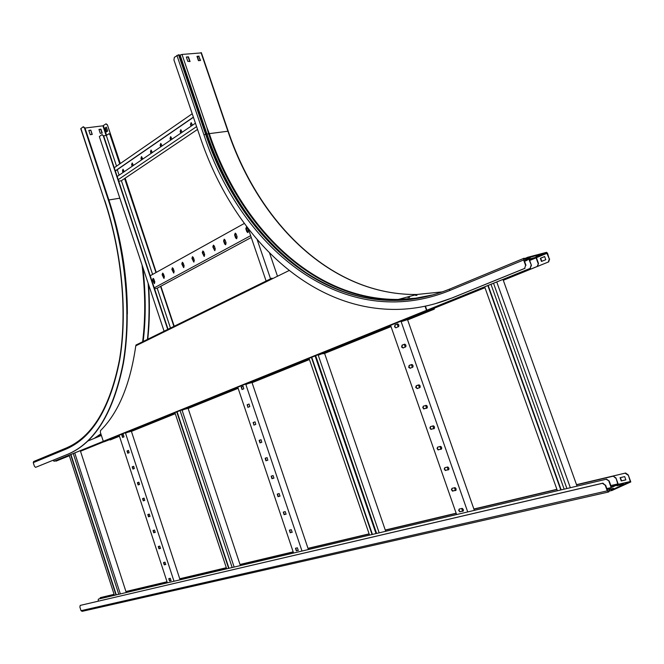<?xml version="1.0" encoding="UTF-8"?>
<svg xmlns="http://www.w3.org/2000/svg" width="664" height="664" viewBox="0 0 664 664"><rect width="100%" height="100%" fill="white"/><g stroke="black" fill="none" stroke-linecap="round" stroke-linejoin="round"><path stroke-width="1" d="M503.27 280.2L537.168 266.488L538.496 263.425L536.255 257.225L528.818 259.184L531.424 265.326L530.104 268.405L531.067 265.426M531.424 265.326L529.374 259.632L536.097 257.856L529.681 260.495M538.139 263.517L536.097 257.856M52.879 460.351L54.324 461.189L103.31 441.344M426.886 310.262L530.461 268.306M54.016 461.289L103.302 441.319L104.099 441.801L119.271 435.717M425.433 306.137L426.869 310.229L530.104 268.405M88.121 440.904L101.385 435.435M538.496 263.425L537.525 266.397L503.287 280.241L548.29 262.039L549.277 259.043L546.721 252.876L528.038 257.79L527.573 259.69L528.818 259.184M59.411 459.131L60.457 459.322L69.322 455.736L56.282 461.04L69.33 455.761M80.502 451.246L103.783 441.801M429.799 309.997L484.969 287.695M60.142 459.422L69.313 455.711M80.485 451.188L103.742 441.784M322.812 353.754L390.905 326.265L318.662 355.057L390.125 326.173L389.378 325.85L400.923 321.177L401.67 321.5L406.451 319.973L429.309 310.744L429.948 310.428L429.176 310.038L484.944 287.612M608.855 481.151L611.179 487.592L618.292 484.371L615.976 477.972L617.752 483.973L611.32 486.878L609.195 481.002L606.107 479.275L98.355 599.111L98.164 601.169M606.107 479.275L98.355 599.111M606.448 479.117L609.195 481.002M611.179 487.592L606.838 488.579M615.636 478.13L613.229 476.113L576.559 484.803M556.938 489.451L473.922 509.139M456.185 513.338L385.303 530.138M369.151 533.972L308.03 548.456M293.206 551.975L240.044 564.574M226.358 567.82L179.77 578.859M167.062 581.871L125.961 591.616M114.117 594.421L104.704 596.654L103.957 597.741M613.229 476.113L615.976 477.972M612.889 476.262L576.584 484.869M556.963 489.517L473.938 509.197M456.209 513.396L385.319 530.196M369.167 534.022L308.046 548.505M293.222 552.025L240.061 564.624M226.374 567.869L179.786 578.908M167.079 581.921L125.977 591.657M114.125 594.463L104.406 596.77M610.847 485.567L617.752 483.973M180.068 579.772L131.397 431.351M173.993 581.207L125.479 433.052M163.518 562.574L164.224 564.848L165.726 564.466L165.021 562.184L163.518 562.574M168.78 578.651L169.503 580.934L170.997 580.585L170.283 578.294L168.78 578.651M167.361 582.776L119.122 435.244M158.264 546.522L158.962 548.796L160.464 548.398L159.767 546.115L158.264 546.522M153.027 530.511L153.716 532.785L155.218 532.354L154.529 530.079L153.027 530.511M147.806 514.534L148.479 516.808L149.981 516.351L149.3 514.077L147.806 514.534M142.586 498.598L143.258 500.863L144.752 500.382L144.088 498.116L142.586 498.598M137.382 482.695L138.12 484.944L139.54 484.454L138.884 482.18L137.382 482.695L138.859 482.189M132.194 466.825L132.924 469.066L134.335 468.56L133.688 466.294L132.194 466.825L133.696 466.294M127.015 450.997L127.745 453.23L129.148 452.699L128.509 450.433L127.015 450.997L128.534 450.433M121.844 435.194L122.574 437.427L123.969 436.87L123.338 434.613L121.844 435.194L123.379 434.613M165.875 564.392L164.547 564.732L163.684 562.524M171.163 580.494L169.818 580.817L168.93 578.618M160.597 548.323L159.285 548.68L158.455 546.472M155.326 532.296L154.031 532.669L153.235 530.453M150.064 516.31L148.802 516.692L148.039 514.467M144.802 500.357L143.573 500.756L142.86 498.506M138.386 484.844L137.705 482.587M133.157 468.983L132.518 466.726M127.945 453.155L127.339 450.897M122.757 437.36L122.168 435.103M116.275 594.836L70.924 454.466M115.951 594.911L70.616 454.591M114.391 595.276L69.147 455.189M126.243 592.479L80.319 450.665M120.333 593.873L74.75 452.923M118.756 594.247L73.264 453.52M308.378 549.485L252.038 382.638M301.987 550.995L245.788 384.315M289.388 530.163L290.193 532.727L292.11 532.246L291.305 529.673L289.388 530.163M295.48 548.265L296.31 550.829L298.219 550.381L297.397 547.808L295.48 548.265M293.546 552.987L237.762 387.22M283.304 512.11L284.101 514.675L286.018 514.16L285.221 511.587L283.304 512.11M277.245 494.107L278.017 496.664L279.934 496.116L279.162 493.551L277.245 494.107M271.194 476.146L271.958 478.702L273.875 478.121L273.111 475.557L271.194 476.146M265.16 458.235L265.907 460.783L267.824 460.169L267.086 457.612L265.16 458.235M259.143 440.365L259.989 442.888L261.79 442.265L261.068 439.709L259.143 440.365L261.018 439.717M253.142 422.536L253.988 425.06L255.773 424.404L255.067 421.856L253.142 422.536L255.051 421.856M247.149 404.758L247.996 407.273L249.772 406.592L249.075 404.044L247.149 404.758L249.083 404.044M241.181 387.029L242.02 389.536L243.788 388.822L243.107 386.282L241.181 387.029L243.132 386.274M292.301 532.154L290.525 532.603L289.529 530.129M298.435 550.273L296.634 550.697L295.604 548.232M286.184 514.077L284.433 514.55L283.47 512.068M280.083 496.049L278.349 496.547L277.436 494.049M273.991 478.072L272.29 478.586L271.418 476.08M267.891 460.144L266.239 460.675L265.442 458.143M260.263 442.797L259.483 440.249M253.856 425.084L253.474 422.428M247.846 407.306L247.489 404.658M242.177 389.469L241.522 386.929M474.328 510.309L407.596 319.824M467.697 511.878L401.023 321.293M452.084 488.272L451.429 489.625L452.508 491.144L456.102 490.107L456.01 488.579L455.13 487.7L452.084 488.272M459.305 508.964L458.65 510.317L459.754 511.836L463.356 510.84L463.381 509.628L462.36 508.433L459.305 508.964M456.591 514.5L390.59 325.36M444.88 467.647L444.233 469L445.278 470.502L448.864 469.423L448.906 468.228L447.926 467.033L444.88 467.647M437.692 447.079L437.053 448.432L438.074 449.926L441.66 448.806L441.585 447.304L440.738 446.432L437.692 447.079M430.529 426.57L429.89 427.923L430.894 429.409L434.464 428.247L434.405 426.753L433.575 425.881L430.529 426.57M423.391 406.127L422.752 407.472L423.732 408.958L427.301 407.746L427.243 406.268L426.437 405.397L423.391 406.127M416.27 385.734L415.697 387.394L417.274 388.614L420.146 387.311L420.104 385.834L419.316 384.971L416.27 385.734L418.727 384.888M409.165 365.407L408.7 367.366L410.169 368.279L413.025 366.935L412.983 365.466L412.211 364.602L409.165 365.407L411.672 364.511M402.085 345.139L401.62 347.089L403.081 348.002L405.911 346.616L405.887 345.156L404.899 344.209L402.085 345.139L404.617 344.193M395.022 324.928L394.557 326.871L396.018 327.775L398.832 326.348L398.807 324.903L397.836 323.957L395.022 324.928L397.578 323.941M397.221 324.082L398.209 326.904M404.293 344.317L405.289 347.156M411.389 364.611L412.385 367.474M418.503 384.962L419.507 387.842M425.641 405.38L426.645 408.269M432.795 425.865L433.808 428.753M439.975 446.407L440.987 449.296M447.179 467.016L448.183 469.896M454.4 487.675L455.404 490.555M461.638 508.4L462.65 511.28M455.803 490.455L452.657 490.904L451.761 489.401L452.176 488.248M463.082 511.18L459.911 511.595L459.048 510.409L459.372 508.948M448.549 469.797L445.428 470.27L444.606 469.05L445.004 467.614M441.311 449.196L438.223 449.686L437.427 448.457L437.85 447.03M434.09 428.662L431.036 429.168L430.255 427.915L430.737 426.512M426.869 408.202L423.856 408.709L423.084 407.115L423.657 406.036M417.531 388.523L416.046 387.278L416.618 385.626M410.369 368.205L408.949 366.951L409.514 365.3M403.239 347.944L401.869 346.683L402.434 345.031M395.752 327.833L394.756 326.173L395.379 324.82M228.972 568.226L177.089 411.78M228.632 568.309L176.765 411.912M226.673 568.774L174.922 412.651M240.36 565.537L188.128 408.443M234.126 567.014L182.044 410.144M232.151 567.479L180.077 410.568M372.404 534.371L311.74 357.273M372.047 534.454L311.408 357.406M369.524 535.051L309.034 358.369M385.684 531.233L324.572 353.356M379.161 532.777L318.156 354.958M376.596 533.383L315.674 355.68M315.109 355.912L375.998 533.524M561.138 489.816L488.181 285.437M560.773 489.907L487.841 285.57M557.386 490.704L484.679 286.856M577.016 486.073L502.997 279.436M570.318 487.65L496.747 281.968M566.882 488.463L493.535 283.262M490.986 284.3L564.143 489.111M132.012 431.152L175.172 413.406M110.274 439.925L119.354 435.957L104.099 441.801M432.239 309.183L432.413 309.681L434.264 309.167L434.571 308.03M408.501 319.558L429.417 310.694M325.385 353.107L322.828 353.812M252.768 382.414L309.333 359.216L250.502 382.97L245.497 384.091L236.691 387.651L237.936 387.759M188.8 408.236L238.027 388.017L186.484 408.825L181.712 409.904L173.918 413.058L175.088 413.157M432.413 309.681L429.425 310.711M416.942 295.347L415.589 295.364M103.642 135.838L106.323 135.473L116.54 166.149M119.736 163.933L110.025 134.8L108.996 133.696L106.323 135.473M167.826 329.709L103.244 135.722L101.799 134.742L99.334 136.552L164.182 331.502M102.264 134.618L103.244 135.722M168.133 329.56L103.584 135.68M109.045 133.696L110.025 134.8M174.217 326.231L160.871 286.209M156.256 272.381L125.189 178.151M120.317 163.535L107.427 124.873L120.026 163.734L110.365 134.759M173.902 326.381L160.563 286.375M155.957 272.547L124.608 178.541M121.396 180.708L152.604 274.415M157.202 288.193L170.482 328.066M277.262 275.552L269.601 253.158M270.671 279.171L257.225 239.787M266.231 281.353L248.319 228.856M118.731 181.181L121.321 180.757L197.54 129.43M119.105 175.188L117.279 169.693M115.353 171.022L193.423 117.304M115.304 170.872L193.365 117.146M114.258 167.735L192.211 113.752M132.451 166.1L132.244 162.979M123.297 172.333L123.081 169.254M141.789 159.742L141.59 156.588M151.309 153.26L150.803 151.741L151.126 150.064M161.02 146.644L160.505 145.117L160.846 143.416M170.93 139.905L170.407 138.353L170.764 136.626M181.04 133.016L180.508 131.455L180.882 129.704M191.357 125.994L190.817 124.417L191.207 122.641M118.225 179.645L196.585 126.617M117.179 176.499L195.432 123.222M133.472 165.411L132.161 162.97L131.613 164.664L132.161 166.299M124.284 171.661L122.998 169.245L122.467 170.914L123.006 172.532M142.835 159.036L141.515 156.579L140.942 158.289L141.498 159.941M152.38 152.529L151.043 150.056L150.462 151.799L151.018 153.459M162.116 145.906L160.771 143.407L160.165 145.167L160.73 146.852M172.051 139.141L170.69 136.618L170.059 138.403L170.631 140.104M182.185 132.236L180.807 129.696L180.16 131.505L180.741 133.223M192.535 125.189L191.141 122.632L190.468 124.467L191.058 126.193M154.571 288.807L157.119 288.234L251.266 237.48M154.247 287.844L250.652 235.678M163.493 274.008L162.638 273.128L162.124 274.755L163.892 278.349L164.398 276.722L163.493 274.008M153.915 279.27L153.069 278.407L152.579 280.009L154.322 283.569L154.82 281.968L153.915 279.27M150.222 275.743L244.277 223.461M173.254 268.629L172.391 267.758L171.868 269.401L173.653 273.02L174.175 271.377L173.254 268.629M183.214 263.151L182.343 262.272L181.795 263.94L183.604 267.592L184.144 265.932L183.214 263.151M193.373 257.566L192.494 256.678L191.929 258.362L193.755 262.048L194.32 260.363L193.373 257.566M203.748 251.863L202.844 250.967L202.263 252.677L204.122 256.395L204.703 254.694L203.748 251.863M214.323 246.045L213.418 245.141L212.82 246.875L214.696 250.627L215.294 248.9L214.323 246.045M225.129 240.102L224.208 239.198L223.585 240.949L224.565 243.829L225.486 244.734L226.109 242.982L225.129 240.102M236.16 234.035L235.23 233.122L234.583 234.898L235.571 237.812L236.508 238.725L237.148 236.948L236.16 234.035M247.124 227.287L246.485 226.922L245.813 228.723L246.817 231.661L247.763 232.583L248.427 230.781L247.191 227.378M162.506 274.796L163.56 274.215M172.242 269.443L173.329 268.845M182.177 263.981L183.289 263.367M192.311 258.412L193.448 257.781M202.653 252.727L203.815 252.079M213.202 246.925L214.406 246.261M223.976 240.999L225.204 240.327M234.973 234.948L236.235 234.259M246.211 228.773L247.498 228.067M164.157 278.266L162.464 274.68L163.535 274.124M173.918 272.937L172.208 269.327L173.296 268.754M182.143 263.882L183.256 263.276M194.037 261.973L192.269 258.288L193.415 257.69M204.396 256.321L202.611 252.602L203.79 251.988M213.169 246.825L214.364 246.161M223.942 240.899L225.171 240.227M234.94 234.848L236.201 234.16M248.062 232.508L246.17 228.648L247.464 227.959M153.84 279.453L153.575 278.664M162.124 274.755L162.713 273.136M154.579 283.486L152.919 279.934L153.152 278.415M171.868 269.401L172.466 267.758M183.878 267.509L182.135 263.865L182.409 262.28M191.929 258.362L192.56 256.686M202.263 252.677L202.91 250.975M214.978 250.552L213.161 246.8L213.476 245.149M225.777 244.659L223.934 240.874L224.266 239.198M236.807 238.65L234.931 234.824L235.28 233.122M245.813 228.723L246.527 226.922M425.068 306.212L426.52 310.329L427.491 311.067L429.351 310.544M175.172 413.398L129.671 431.774L125.114 432.82L118.175 435.625L118.823 435.85M318.662 355.057L317.94 354.767L307.905 358.826L309.233 358.942M426.869 310.229L429.176 310.038M118.557 435.468L119.147 435.335M174.317 412.9L174.956 412.751M237.098 387.486L237.795 387.328M308.32 358.66L309.075 358.485M389.801 325.675L390.639 325.493M390.125 326.173L390.805 325.974M408.227 297.339L409.572 297.331M407.87 297.439L409.223 297.422M426.52 310.329L103.293 441.294L100.38 432.355L100.53 430.562C118.441 412.759 130.194 384.514 135.78 345.828L136.145 344.948L272.008 278.133M264.944 281.984L170.216 328.199M164.149 331.402L135.962 345.039M201.192 52.904L182.002 54.44L179.446 55.27L178.575 54.772L174.375 57.32L173.927 59.943L200.204 137.249C233.047 235.322 308.436 310.445 396.516 309.407C415.091 309.158 433.625 305.332 452.118 297.92L524.618 268.43L525.597 265.392L524.618 268.43M197.44 56.473L198.636 60.656M472.569 292.666L476.03 291.305M503.304 280.283L548.29 262.039M549.277 259.043L547.534 253.158L546.522 252.328L527.839 257.242L527.017 259.69L524.087 258.221L523.639 259.956L525.597 265.392M526.552 259.657L527.166 259.408L527.299 260.197L526.394 260.089L524.46 258.728L524.004 259.856L525.963 265.293M434.845 303.83L452.483 297.821L524.983 268.331M527.747 258.678L530.295 257.624L527.805 258.337M536.114 256.785L540.421 255.017L536.014 256.52M544.638 256.528L540.33 258.288L541.467 261.442L545.775 259.69L544.638 256.528M186.385 57.187L188.186 57.004L189.738 61.553M197.025 56.515L198.802 56.34L200.221 60.499M541.807 261.301L540.679 258.196L544.654 256.57M549.634 258.952L548.638 261.948M227.984 131.215L209.301 133.638L206.811 127.272L208.62 133.829L206.164 134.178C212.256 152.048 219.618 168.955 228.242 184.907C257.757 239.331 297.721 275.477 348.135 293.363M182.002 54.44L206.811 127.272M187.812 61.37L190.053 61.52L188.443 56.813L186.335 57.021L187.812 61.37M199.059 56.141L196.976 56.349L198.453 60.673L200.536 60.465L198.802 56.34M66.566 447.868L33.789 461.455L33.25 462.659L34.379 466.169L35.582 467.356L67.852 454.234C94.844 442.714 113.253 412.427 123.064 363.366C131.372 315.267 125.961 253.25 107.867 198.561L84.419 127.878L82.992 126.899L80.759 128.708L104.646 200.785L80.908 128.476M35.582 467.356L68.168 454.134C95.168 442.622 113.577 412.336 123.404 363.274C131.713 315.192 126.301 253.175 108.215 198.503L84.419 127.878M88.951 447.835L90.653 447.113M147.781 339.229C149.616 321.924 149.881 303.705 148.57 284.574M135.307 209.542L130.7 194.66M147.441 339.395C149.334 321.633 149.566 302.925 148.138 283.271M107.087 124.923L106.066 123.819L102.903 125.828L84.851 128.077M83.465 126.774L84.776 127.837M90.827 130.144L88.818 130.418L90.238 134.692L92.255 134.427L90.827 130.144L91.997 134.46M102.256 133.074L100.953 129.148L98.961 129.414L100.264 133.348L102.256 133.074M105.103 128.028L106.414 131.945L107.668 131.024L106.356 127.098L105.103 128.028L106.414 127.264M55.228 460.824L55.975 461.14M88.86 130.542L90.619 130.31M99.002 129.538L100.737 129.306L102.007 133.107M106.697 131.738L105.443 127.978M106.115 123.828L107.427 124.873M576.51 484.67L625.621 473.034L628.26 474.934L630.8 481.939L612.017 490.472L609.925 488.936L608.739 491.958L607.253 490.862L605.228 485.251L602.431 483.326L602.929 483.143L605.228 485.251M628.26 474.934L630.26 481.533L611.976 489.824L609.701 488.372L608.531 491.393L607.601 490.704L605.585 485.094M611.361 489.285L613.536 488.33L610.946 488.92M621.562 484.695L623.554 483.79L616.922 485.757L621.562 484.695M630.26 481.533L618.267 484.297M609.361 491.078L612.017 490.472M621.23 480.944L625.861 479.873L624.683 476.611L620.051 477.698L621.23 480.944L625.837 479.798M114.083 594.338L100.289 597.65L114.1 594.38M125.953 591.566L167.046 581.822M179.753 578.809L226.341 567.77M240.028 564.524L293.181 551.917M308.005 548.406L369.126 533.914M385.286 530.079L456.168 513.272M473.897 509.072L556.913 489.385M576.535 484.737L625.48 473.059M100.289 597.65L99.849 598.712M627.92 475.084L625.139 473.208M125.936 591.524L167.029 581.78M179.737 578.767L226.324 567.72M240.011 564.475L293.164 551.867M307.988 548.348L369.109 533.856M385.261 530.03L456.143 513.214M473.872 509.014L556.897 489.326M620.417 477.607L621.57 480.794M608.481 492.016L82.17 611.345L81.033 610.689L79.888 607.112L80.186 605.419L602.431 483.326M80.186 605.419L602.779 483.176M175.271 413.697L131.928 431.185M119.445 436.223L110.191 439.958M434.264 309.167L408.41 319.6M391.03 326.613L325.294 353.148M309.441 359.539L252.685 382.447M238.127 388.324L188.709 408.269M401.67 321.5L427.491 311.067M125.762 433.044L174.59 413.307M182.384 410.153L237.388 387.917M246.203 384.356L308.627 359.116M289.089 270.547L135.78 345.828M525.274 258.636L527.863 258.014M526.51 259.632L524.386 260.919M524.975 258.387L523.938 259.226M535.956 257.3L546.721 252.876M536.412 257.673L547.178 253.25M523.921 258.288L449.769 289.048L449.528 290.591L523.639 259.956M527.673 257.317L525.016 258.421L527.722 257.283M179.155 54.83L206.164 134.178L203.923 134.784C241.928 251.075 345.081 332.979 449.528 290.591M178.575 54.772L205.599 134.169C237.338 228.806 309.997 301.058 394.549 300.443C413.041 300.286 431.467 296.476 449.843 288.998M178.74 54.755L205.765 134.145C237.504 228.773 310.163 301.016 394.715 300.394C406.916 300.277 419.142 298.576 431.401 295.297M179.446 55.27L206.429 134.518C212.538 152.463 219.925 169.445 228.599 185.463L238.085 201.723M180.135 55.187L207.11 134.41C229.362 199.142 265.226 247.132 314.694 278.357M208.62 133.829C242.518 235.521 324.729 311.175 416.702 298.485M209.301 133.638C240.999 228.076 313.674 300.128 398.251 299.447L415.689 298.202L433.177 294.799M201.018 52.614L227.827 130.982C259.3 224.415 332.041 295.488 416.751 294.492L442.473 291.853M176.906 55.386L203.923 134.784M119.835 198.187L108.713 200.005M126.6 292.293C124.633 261.018 118.682 230.275 108.755 200.063L84.892 128.144M127.355 313.873C127.405 275.867 121.255 237.928 108.913 200.063L85.05 128.16M106.124 135.506L102.903 125.828M106.572 135.29L103.36 125.654M121.836 252.752L118.084 233.994M94.288 438.364L100.862 433.833M142.635 341.761C145.607 317.749 145.399 292.143 142.038 264.928M96.454 437.468L100.994 434.248M143.167 341.503C146.005 318.288 145.889 293.554 142.826 267.293M71.538 445.527L66.5 447.909L66.176 449.055C92.371 437.684 110.182 408.161 119.636 360.469C127.621 313.748 122.342 253.623 104.812 200.586M33.25 462.659L66.176 449.055M607.9 491.202L608.929 490.97M607.162 489.476L609.32 488.978M609.743 489.169L610.374 489.028M81.033 610.689L607.253 490.862M429.774 309.922L429.948 310.428M524.543 261.334L527.025 260.313M238.027 201.632L228.242 184.907C265.218 253.474 326.63 300.892 394.715 300.394L394.549 300.443C413 300.319 431.409 296.517 449.769 289.048L523.846 258.337M432.571 294.974L415.382 298.252L398.251 299.447L416.751 294.492C332.315 295.43 259.641 224.473 228.15 131.024L201.35 52.68M104.646 200.785C122.101 253.598 127.372 313.491 119.429 360.012C110 407.497 92.354 436.796 66.5 447.909L33.582 461.555M606.987 488.994L609.701 488.372"/></g></svg>
